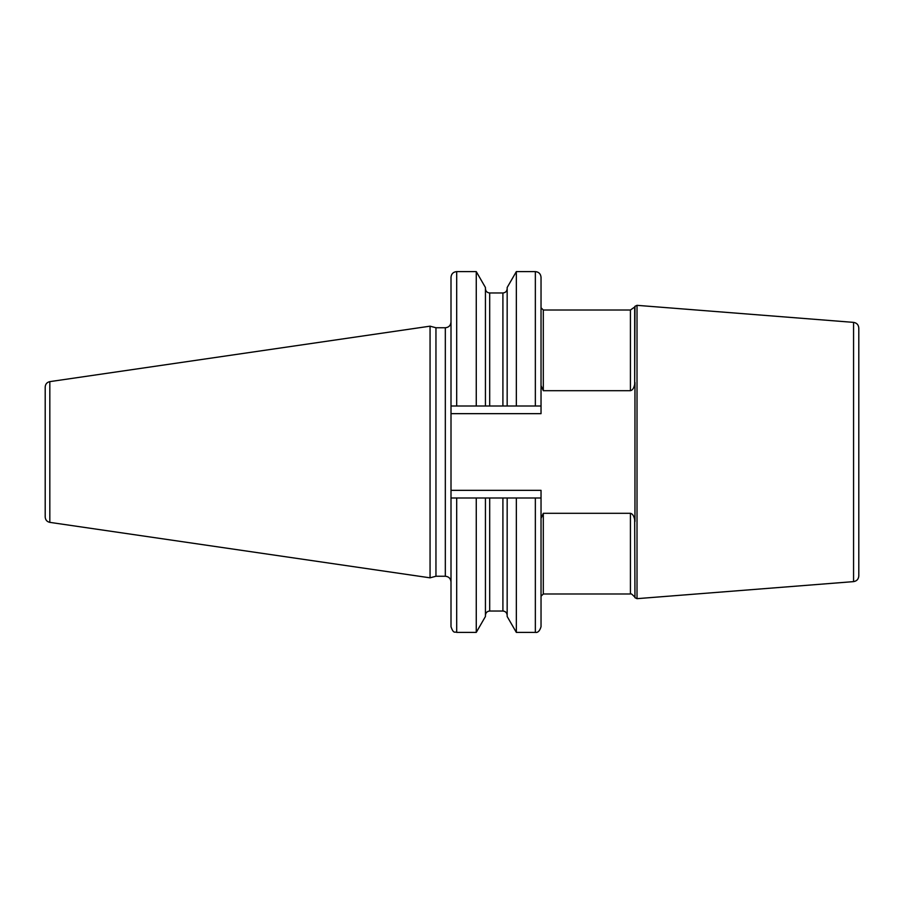 <?xml version="1.0" encoding="UTF-8"?>
<svg xmlns="http://www.w3.org/2000/svg" width="904" height="904" viewBox="0 0 904 904"><rect width="100%" height="100%" fill="white"/><g stroke="black" fill="none" stroke-linecap="round" stroke-linejoin="round"><path stroke-width="1.36" d="M45.2 452L45.2 386.968C45.426 384.053 46.963 382.268 49.822 381.635L430.055 326.174L430.055 577.825L49.822 522.365C46.963 521.732 45.426 519.947 45.2 517.031L45.2 452M430.055 577.825L435.954 576.243L435.954 327.756L430.055 326.174M451.006 498.002L451.006 626.721C453.684 634.461 454.983 631.308 456.689 632.393L456.689 498.002L476.261 498.002L451.006 498.002L451.006 405.998L541.033 405.998L541.033 413.659L451.006 413.659M541.033 385.601L543.304 390.697L630.427 390.697C632.619 390.212 634.043 387.997 634.687 384.064L634.958 306.298L637.015 305.337L637.015 598.663L634.958 597.702L634.687 519.936C634.043 516.003 632.619 513.788 630.427 513.302L543.304 513.302L541.033 518.399M451.006 490.341L541.033 490.341L541.033 626.721L541.033 596.256L543.304 593.984L630.427 593.984L630.427 513.302M541.033 405.998L541.033 277.279C540.694 273.833 538.795 271.934 535.349 271.607L535.349 405.998M541.033 498.002L516.342 498.002L535.349 498.002L535.349 632.393C537.846 632.868 539.733 630.981 541.033 626.721M507.167 498.002L507.167 616.494L516.342 632.393L516.342 498.002L502.906 498.002L502.906 611.025C505.494 611.285 506.907 612.697 507.167 615.285M456.689 632.393L476.261 632.393L476.261 498.002L502.906 498.002M634.958 382.528L634.958 521.472M853.568 322.378L853.568 581.622C856.777 581.091 858.517 579.204 858.8 575.961L858.8 328.039C858.517 324.796 856.777 322.909 853.568 322.378L637.015 305.337M858.8 381.002L858.8 452M451.006 405.998L451.006 277.279C451.345 273.833 453.232 271.934 456.689 271.607L476.261 271.607L476.261 405.998M485.437 498.002L485.437 616.494L476.261 632.393M485.437 405.998L485.437 287.506L476.261 271.607M507.167 405.998L507.167 287.506L516.342 271.607L516.342 405.998M49.822 522.365L49.822 381.635M435.954 327.756L445.322 327.756L445.322 576.243C448.779 576.582 450.667 578.47 451.006 581.916M543.304 513.302L543.304 593.984M630.427 390.697L630.427 310.015L543.304 310.015L543.304 390.697M630.427 310.015L634.687 307.021L634.687 384.064M634.687 519.936L634.958 597.702M489.697 498.002L489.697 611.025C487.109 611.285 485.697 612.697 485.437 615.285M502.906 405.998L502.906 292.975C505.494 292.715 506.907 291.303 507.167 288.715M489.697 405.998L489.697 292.975L502.906 292.975M456.689 405.998L456.689 271.607M435.954 576.243L445.322 576.243M445.322 327.756C448.779 327.417 450.667 325.53 451.006 322.084M630.427 593.984C630.676 593.216 632.099 594.211 634.687 596.979M634.687 307.021L634.958 306.298M853.568 581.622L637.015 598.663M543.304 310.015L541.033 307.744M516.342 632.393L535.349 632.393M489.697 611.025L502.906 611.025M489.697 292.975C487.109 292.715 485.697 291.303 485.437 288.715M516.342 271.607L535.349 271.607"/></g></svg>

